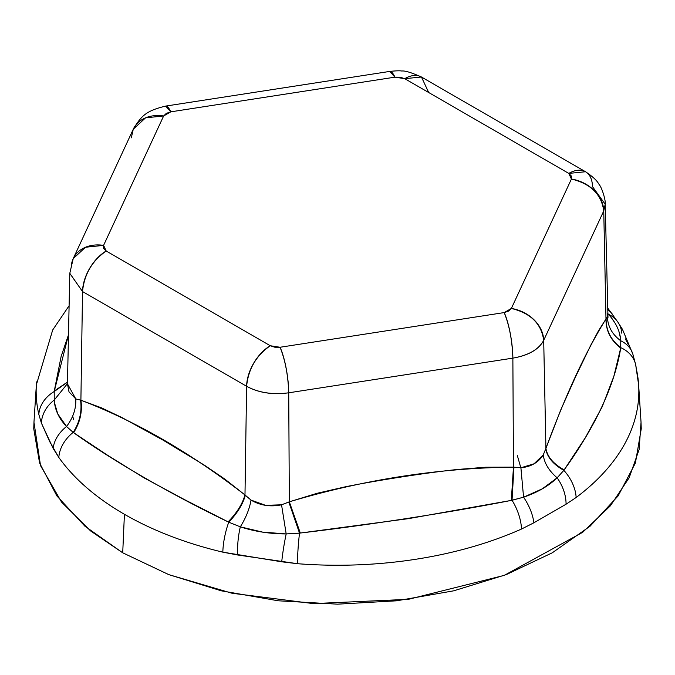 <?xml version="1.0" encoding="UTF-8"?>
<svg xmlns="http://www.w3.org/2000/svg" width="675" height="675" viewBox="0 0 675 675"><rect width="100%" height="100%" fill="white"/><g stroke="black" fill="none" stroke-linecap="round" stroke-linejoin="round"><path stroke-width="1.01" d="M69.095 305.733L52.675 330.016L36.366 384.817L33.961 422.297L40.542 465.666L61.543 502.082L90.543 530.896L122.715 552.8L124.419 514.291A301.345 173.981 180 0 1 58.826 457.464L49.646 441.534L41.394 423.048A33.488 28.257 -20.6 0 1 54.253 400.03L67.433 383.653L69.002 391.846L75.786 398.925L80.899 400.216L82.527 291.558L246.611 386.286L82.527 291.558L80.899 400.216L101.317 407.776L121.838 417.504L163.055 440.125L204.221 465.075L224.691 478.997L244.983 494.952L246.611 386.286L244.983 494.952L251.016 500.091L265.545 505.33L281.543 504.807L289.322 501.812L288.731 392.799L289.322 501.812L317.09 493.298L345.068 486.869C360.72 483.671 379.468 480.381 401.321 476.997C423.2 473.614 441.973 471.099 457.65 469.454L485.722 467.227L513.464 467.134L512.865 358.13L513.464 467.134L520.906 467.783L534.052 463.792L543.257 454.874L545.923 448.394L543.696 340.327L545.923 448.394L560.739 409.936L575.792 376.296L590.903 344.933L598.472 330.826L605.981 318.988L603.754 210.921L543.696 340.327C538.844 349.414 528.567 355.354 512.865 358.13L288.731 392.799C272.666 394.917 258.626 392.749 246.611 386.286A33.488 19.339 -60 0 1 270.287 345.743L106.211 251.016L103.587 245.371L163.645 115.965L170.8 111.839L394.942 77.161L404.713 78.671L568.789 173.407L404.713 78.671L400.157 77.195L394.942 77.161L170.8 111.839L166.312 113.366L163.645 115.965L103.587 245.371L103.638 248.383L106.211 251.016L270.287 345.743L274.835 347.228L280.058 347.254L504.2 312.584L508.688 311.048L511.355 308.45L571.413 179.044L571.362 176.032L568.789 173.407L585.537 171.745A33.488 19.339 -60 0 1 592.473 186.604L605.213 204.247L603.754 210.921L605.981 318.988L607.39 316.685L607.576 314.769L607.39 316.685C607.736 326.379 612.183 334.412 620.747 340.765A33.488 25.287 -16.7 0 1 632.737 353.759A33.488 25.287 -16.7 0 1 633.606 358.653M67.458 383.459L69.787 273.35L82.527 291.558C84.223 274.337 92.112 260.82 106.211 251.016A33.488 19.339 120 0 0 82.527 291.558L69.795 273.299M632.737 353.767A33.488 25.287 163.3 0 0 620.747 340.765L620.789 347.676A33.488 27.101 -13.1 0 1 635.572 364.264A33.488 27.101 -13.1 0 1 636.171 368.153A301.345 173.981 180 0 1 638.744 386.775A301.345 173.981 180 0 1 576.138 497.5L566.055 504.217L533.858 522.804L521.505 529.04A301.345 173.981 180 0 1 297.464 563.701L237.743 555.002L222.834 552.158A301.345 173.981 180 0 1 124.419 514.291L122.715 552.8L168.801 574.627L232.031 593.249L313.436 603.61L408.451 599.316L504.276 575.37L582.66 532.33L610.377 505.828L629.159 477.773L639.115 449.542L641.039 422.297L638.634 384.817L635.648 364.576L632.821 354.038L622.451 329.332L618.005 322.312M36.391 384.472A301.345 173.981 0 0 0 38.829 414.382L41.394 423.048L38.829 414.382A301.345 173.981 180 0 1 36.593 381.881M625.354 338.858L628.492 344.891M33.995 421.748L33.75 428.794L39.589 463.008L56.869 495.906L84.94 526.222L122.715 552.8L168.742 574.611L221.257 590.811L278.243 600.792L337.5 604.167L396.757 600.792L453.743 590.811L506.258 574.611L552.285 552.8L590.06 526.222L618.131 495.906L635.411 463.008L641.25 428.794L641.005 421.748M71.246 267.241A33.488 26.418 24.9 0 1 73.389 258.247A33.488 26.418 24.9 0 1 103.587 245.371L85.497 247.253L73.212 258.618L69.787 273.324M280.058 347.254C285.221 360.045 288.107 375.224 288.731 392.799C272.632 394.993 258.593 392.816 246.611 386.286C248.299 369.065 256.196 355.548 270.287 345.743L280.058 347.254A33.488 7.079 81.2 0 1 288.731 392.799L512.865 358.13A33.488 7.079 -98.8 0 0 504.2 312.584L280.058 347.254M73.212 258.618L133.27 129.212L145.555 117.847L163.645 115.965A33.488 26.418 -155.1 0 0 133.447 128.841M165.628 106.093A33.488 7.079 81.2 0 1 170.8 111.839L165.679 106.085C146.222 110.827 141.531 115.501 133.27 129.212L131.304 137.835M511.355 308.45C530.609 313.099 541.392 323.722 543.696 340.327C538.937 349.473 528.66 355.404 512.865 358.13C512.249 340.546 509.355 325.367 504.2 312.584L511.355 308.45A33.488 26.418 24.9 0 1 543.696 340.327L603.754 210.921A33.488 26.418 -155.1 0 0 571.413 179.044L511.355 308.45M165.679 106.085L389.821 71.407L394.942 77.161A33.488 7.079 -98.8 0 0 389.77 71.415M421.453 77.009A33.488 19.339 120 0 0 404.713 78.671L421.453 77.017L428.389 91.876M389.821 71.407C395.913 70.765 399.921 70.639 401.836 71.027C404.966 70.58 411.505 72.579 421.453 77.017L585.537 171.745A33.488 19.339 -60 0 0 568.789 173.407L571.413 179.044C590.667 183.693 601.45 194.316 603.754 210.921L605.213 204.188L607.989 317.452M54.278 390.985L61.138 356.425L68.479 334.842L54.211 391.525L67.466 382.058L54.278 390.985M38.829 414.382A33.488 27.101 -13.1 0 1 54.211 391.525A33.488 27.101 166.9 0 0 38.829 414.382M612.284 314.086A33.488 25.287 144.5 0 0 607.458 309.513A33.488 25.287 -35.5 0 1 612.343 314.162M67.433 383.653L54.253 400.03L54.211 391.525L54.253 400.03A33.488 28.257 159.4 0 0 41.394 423.048L53.173 448.445A33.488 24.275 -28.3 0 1 66.538 426.499L57.763 413.91L54.582 403.11M617.819 322.043A33.488 27.253 145.9 0 0 608.462 314.297L607.542 313.2L608.462 314.297A33.488 27.253 -34.1 0 1 617.768 321.983A33.488 27.253 -34.1 0 1 621.827 333.256M611.93 318.583L614.697 322.582M619 331.754L620.418 337.88M58.826 457.464A33.488 25.287 -35.5 0 1 73.178 432.388L66.538 426.499A33.488 24.275 151.7 0 0 53.173 448.445L58.826 457.464A301.345 173.981 0 0 0 222.834 552.158A33.488 10.403 -76.6 0 1 228.741 522.197L184.418 499.568L143.733 477.697L106.777 454.739L73.178 432.388A33.488 25.287 144.5 0 0 58.826 457.464M635.588 364.34A33.488 27.101 166.9 0 0 620.789 347.676L613.845 376.329L602.176 406.823L585.419 437.56L563.844 470.357A33.488 21.659 53.2 0 1 576.138 497.5A301.345 173.981 0 0 0 638.651 385.113M237.743 555.002A33.488 10.412 -82.4 0 1 240.325 526.837L228.741 522.197A33.488 10.403 103.4 0 0 222.834 552.158L281.728 561.803A33.488 3.67 -80.1 0 1 286.175 533.925L262.617 532.111L240.325 526.837A33.488 10.412 97.6 0 0 237.743 555.002M576.138 497.5A33.488 21.659 -126.8 0 0 563.844 470.357L557.137 477.824A33.488 22.098 60.3 0 1 566.055 504.217L576.138 497.5M566.055 504.217A33.488 22.098 -119.7 0 0 557.137 477.824L542.362 488.784L523.572 497.205A33.488 16.369 59.7 0 1 533.858 522.804L566.055 504.217M297.464 563.701A33.488 3.637 -85.6 0 1 299.523 533.149L286.175 533.925A33.488 3.67 99.9 0 0 281.728 561.803L297.464 563.701A301.345 173.981 0 0 0 521.505 529.04L533.858 522.804A33.488 16.369 -120.3 0 0 523.572 497.205L512.03 500.276A33.488 16.698 66 0 1 521.505 529.04A33.488 16.698 -114 0 0 512.03 500.276L408.324 518.662L299.523 533.149A33.488 3.637 94.4 0 0 297.464 563.701M517.278 455.33L520.881 467.952M73.693 419.757L72.655 416.154M289.322 501.812L300.299 533.031C367.867 525.192 450.849 512.333 511.321 500.386L523.572 497.205L520.906 467.783L523.572 497.205C537.376 492.505 548.564 486.051 557.137 477.824C548.902 470.753 544.278 463.109 543.257 454.874C538.439 462.485 530.989 466.779 520.906 467.783L513.945 467.235L512.03 500.276L513.945 467.235L513.464 467.134L511.321 500.386L513.464 467.134C438.826 467.986 364.112 479.545 289.322 501.812L288.841 502.057L299.523 533.149L288.841 502.057L281.543 504.807L286.175 533.925L300.299 533.031L289.322 501.812M251.016 500.091C249.581 508.697 246.021 517.615 240.325 526.837C254.627 531.52 269.907 533.883 286.175 533.925L281.543 504.807C270.388 507.094 260.204 505.524 251.016 500.091C249.581 508.697 246.021 517.615 240.325 526.837L228.741 522.197C237.279 513.262 242.806 504.301 245.337 495.323L251.016 500.091M543.257 454.874C544.278 463.109 548.902 470.753 557.137 477.824L563.844 470.357C553.213 464.383 547.197 457.211 545.797 448.841C547.197 457.211 553.213 464.383 563.844 470.357L564.182 469.868C553.407 463.961 547.324 456.806 545.923 448.394L543.257 454.874M244.983 494.952C242.435 503.972 236.807 512.941 228.099 521.859L228.741 522.197C237.279 513.262 242.806 504.301 245.337 495.323L244.983 494.952C242.435 503.972 236.807 512.941 228.099 521.859C171.712 494.8 111.341 459.945 73.626 432.675C80.097 422.466 82.519 411.649 80.899 400.216C82.519 411.649 80.097 422.466 73.626 432.675L73.178 432.388C79.658 422.263 82.114 411.531 80.544 400.182C82.114 411.531 79.658 422.263 73.178 432.388L66.538 426.499C73.136 417.8 76.224 408.611 75.786 398.925L80.899 400.216C135.751 421.141 190.443 452.714 244.983 494.952M545.923 448.394C547.324 456.806 553.407 463.961 564.182 469.868C595.806 425.874 614.647 385.265 620.722 348.038L620.747 340.765C612.183 334.412 607.736 326.379 607.39 316.685L606.108 318.878C606.015 330.48 610.909 340.082 620.789 347.676C610.909 340.082 606.015 330.48 606.108 318.878L605.981 318.988C605.855 330.691 610.765 340.369 620.722 348.038C610.765 340.369 605.855 330.691 605.981 318.988C585.782 351.456 565.76 394.588 545.923 448.394M67.433 383.771L75.786 398.925C76.224 408.611 73.136 417.8 66.538 426.499C58.877 418.475 54.785 409.657 54.253 400.03M608.462 314.297L607.559 314.01L608.462 314.297C616.106 322.827 620.207 331.644 620.747 340.765M67.466 382.21L54.211 391.525L67.466 382.21M585.537 171.745C592.557 176.462 596.936 180.495 598.666 183.87C602.218 187.599 605.939 201.344 605.213 204.188M607.424 307.623L617.962 322.253"/></g></svg>
